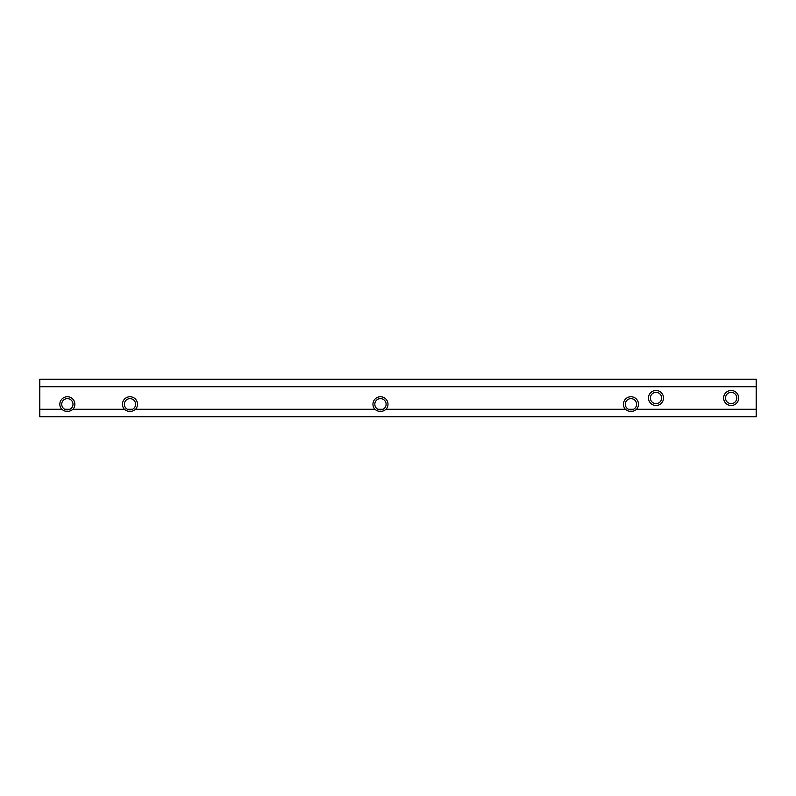 <?xml version="1.0" encoding="UTF-8"?>
<svg xmlns="http://www.w3.org/2000/svg" width="796" height="796" viewBox="0 0 796 796"><rect width="100%" height="100%" fill="white"/><g stroke="black" fill="none" stroke-linecap="round" stroke-linejoin="round"><path stroke-width="1.19" d="M636.561 409.273A7.512 7.512 0 0 0 630.959 396.746A7.512 7.512 0 0 0 625.357 409.273C629.079 412.209 632.82 412.209 636.561 409.273L756.2 409.273L756.2 416.786L39.8 416.786L39.8 409.273L61.75 409.273C65.481 412.209 69.212 412.209 72.953 409.273A7.512 7.512 0 0 0 67.352 396.746A7.512 7.512 0 0 0 61.75 409.273M625.318 404.259A5.632 5.632 0 0 0 630.959 409.9A5.632 5.632 0 0 0 636.591 404.259A5.632 5.632 0 0 0 630.959 398.627A5.632 5.632 0 0 0 625.318 404.259M628.372 409.273L633.536 409.273L628.372 409.273M61.72 404.259A5.632 5.632 0 0 0 67.352 409.9A5.632 5.632 0 0 0 72.993 404.259A5.632 5.632 0 0 0 67.352 398.627A5.632 5.632 0 0 0 61.72 404.259M64.774 409.273L69.939 409.273L64.774 409.273M135.579 409.273A7.512 7.512 0 0 0 129.977 396.746A7.512 7.512 0 0 0 124.375 409.273C128.106 412.209 131.838 412.209 135.579 409.273L374.866 409.273C378.598 412.209 382.329 412.209 386.07 409.273A7.512 7.512 0 0 0 380.468 396.746A7.512 7.512 0 0 0 374.866 409.273M124.345 404.259A5.632 5.632 0 0 0 129.977 409.9A5.632 5.632 0 0 0 135.609 404.259A5.632 5.632 0 0 0 129.977 398.627A5.632 5.632 0 0 0 124.345 404.259M127.39 409.273L132.554 409.273L127.39 409.273M374.826 404.259A5.632 5.632 0 0 0 380.468 409.9A5.632 5.632 0 0 0 386.1 404.259A5.632 5.632 0 0 0 380.468 398.627A5.632 5.632 0 0 0 374.826 404.259M377.881 409.273L383.045 409.273L377.881 409.273M725.514 398A5.632 5.632 0 0 0 731.156 403.632A5.632 5.632 0 0 0 736.788 398A5.632 5.632 0 0 0 731.156 392.368A5.632 5.632 0 0 0 725.514 398M723.634 398A7.512 7.512 0 0 0 731.156 405.512A7.512 7.512 0 0 0 738.668 398A7.512 7.512 0 0 0 731.156 390.488A7.512 7.512 0 0 0 723.634 398M650.372 398A5.632 5.632 0 0 0 656.003 403.632A5.632 5.632 0 0 0 661.645 398A5.632 5.632 0 0 0 656.003 392.368A5.632 5.632 0 0 0 650.372 398M648.491 398A7.512 7.512 0 0 0 656.003 405.512A7.512 7.512 0 0 0 663.516 398A7.512 7.512 0 0 0 656.003 390.488A7.512 7.512 0 0 0 648.491 398M39.8 409.273L39.8 379.214L756.2 379.214L756.2 409.273M39.8 379.214L756.2 379.214M386.07 409.273L625.357 409.273M72.953 409.273L124.375 409.273M39.8 386.727L756.2 386.727"/></g></svg>
